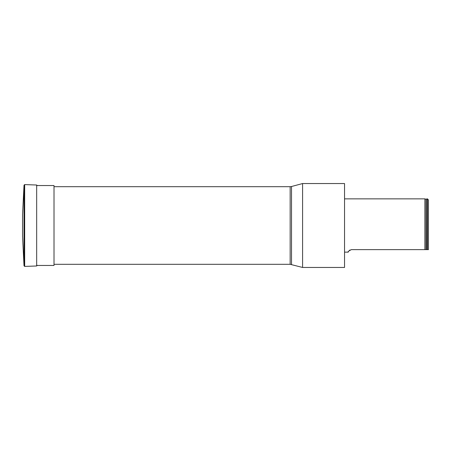 <?xml version="1.0" encoding="UTF-8"?>
<svg xmlns="http://www.w3.org/2000/svg" width="451" height="451" viewBox="0 0 451 451"><rect width="100%" height="100%" fill="white"/><g stroke="black" fill="none" stroke-linecap="round" stroke-linejoin="round"><path stroke-width="0.68" d="M24.016 185.192L22.55 214.699L22.55 236.301L24.016 265.808L24.016 185.192L24.67 184.594L24.67 266.406L24.016 265.808M36.672 185.541L54.013 185.541L54.013 265.459L36.672 265.459M291.515 186.517L302.587 183.546L344.541 183.546L344.541 267.454L302.587 267.454L290.156 264.309L290.156 186.691L291.515 186.517L291.515 264.483M54.013 186.691L290.156 186.691M302.587 183.546L302.587 267.454M351.363 249.629C348.533 251.072 347.507 251.912 348.279 252.137C347.507 251.906 348.538 251.066 351.363 249.629L426.984 249.629L426.984 198.863L427.401 198.863L427.401 249.629L426.984 249.629L428.45 249.629L428.45 199.911L427.401 198.863M348.538 251.382L349.863 250.006M425.969 249.629L425.969 199.235L424.881 198.863L424.881 249.629M24.67 184.594L36.672 185.017L36.672 265.983L24.67 266.406M426.894 249.629L426.984 198.863M36.672 185.017L37.281 185.643M36.672 265.983L37.281 265.357M54.013 264.309L290.156 264.309M424.881 198.863L344.541 198.863M348.279 252.137L344.541 252.137M425.969 199.235L426.894 198.97"/></g></svg>
